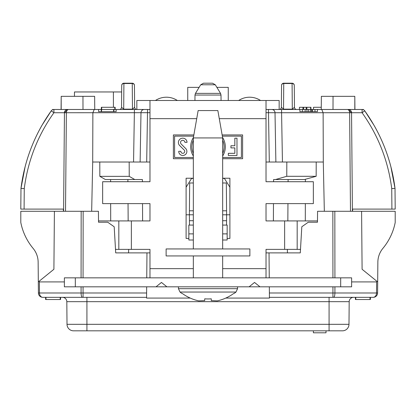 <?xml version="1.0" encoding="UTF-8"?>
<svg xmlns="http://www.w3.org/2000/svg" width="416" height="416" viewBox="0 0 416 416"><rect width="100%" height="100%" fill="white"/><g stroke="black" fill="none" stroke-linecap="round" stroke-linejoin="round"><path stroke-width="0.62" d="M222.669 277.846L222.669 255.949M222.669 248.945L222.669 137.935L193.331 137.935L198.146 110.568L217.854 110.568L222.669 137.935M237.557 288.678L235.976 292.048L180.024 292.048L178.443 288.678L237.557 288.678L237.557 286.822M217.303 300.862L211.286 300.628L217.303 300.862A43.514 43.514 0 0 0 233.808 293.389L233.808 293.389M211.286 298.818A40.596 40.596 0 0 1 204.719 298.818A40.596 40.596 0 0 0 211.286 298.818L211.286 300.628L211.286 298.818M204.714 300.628L198.697 300.862L204.714 300.628L204.714 298.818M182.192 293.389L182.192 293.389A43.514 43.514 0 0 0 198.697 300.862M249.876 255.949L166.124 255.949L166.124 248.945L249.876 248.945L249.876 255.949M25.158 166.535L20.982 188.38C24.612 160.02 34.7 134.17 51.241 110.848A3.286 3.286 0 0 1 53.914 109.476L52.53 109.476L52.525 109.782M94.754 109.476L94.64 96.335L82.956 96.335L82.992 109.476L61.188 109.476L61.194 96.335L61.079 109.476M63.591 211.286L64.449 112.731L53.914 112.731L51.241 110.848L41.881 125.455L51.241 110.848A3.286 3.286 0 0 1 53.914 109.476L98.628 109.476L98.628 111.665L116.142 111.665L116.142 109.476L113.911 109.476L113.911 111.665M113.911 109.476L98.628 109.476M116.142 109.476L149.978 109.476M266.022 109.476L299.894 109.476L299.894 111.665L317.413 111.665L317.413 109.476L314.99 109.476L314.99 111.665M314.99 109.476L299.894 109.476M317.413 109.476L363.47 109.476L363.475 109.782M321.246 109.476L321.36 96.335L333.044 96.335L333.008 109.476L354.812 109.476L354.806 96.335L354.921 109.476M354.926 209.097L352.622 209.097L352.602 211.286L352.622 209.097L391.914 209.097L391.737 188.573C388.154 160.826 378.274 135.548 362.086 112.731L364.759 110.848C381.3 134.17 391.388 160.02 395.018 188.38L390.842 166.535M61.074 209.097L63.378 209.097L63.398 211.286M273.39 220.917L273.473 203.622M273.582 181.724L273.598 179.535L275.517 179.535L286.764 176.301L286.822 162.022L266.022 162.022M41.881 125.455L41.439 126.24C30.571 145.626 23.754 166.338 20.982 188.38L24.263 188.573L24.086 209.097L20.8 209.097L20.982 188.38L20.8 209.097M63.378 209.097L24.086 209.097M41.818 125.57L41.439 126.24M374.119 125.455L364.759 110.848L374.182 125.57M362.086 109.476A3.286 3.286 0 0 1 364.759 110.848A3.286 3.286 0 0 0 362.086 109.476L362.086 112.731L351.551 112.731L348.265 109.476A3.286 3.286 0 0 1 351.551 112.731L352.409 211.286M113.428 107.286L113.396 91.957L74.48 91.957L74.443 96.335M121.534 107.302L123.692 109.164L123.916 83.2A2.189 2.189 0 0 0 121.727 85.368A2.189 2.189 0 0 1 123.916 83.2L132.252 83.2A2.189 2.189 0 0 1 134.441 85.368L134.633 107.302L132.475 109.164L132.252 83.512L123.916 83.512A2.189 1.877 -179.5 0 0 121.727 85.368L121.534 107.302A2.189 2.189 0 0 1 119.345 109.476M281.367 107.302L283.525 109.164L283.748 83.2A2.189 2.189 0 0 0 281.559 85.368A2.189 2.189 0 0 1 283.748 83.2L292.084 83.2A2.189 2.189 0 0 1 294.273 85.368L294.466 107.302L292.308 109.164L292.084 83.512L283.748 83.512A2.189 1.877 -179.5 0 0 281.559 85.368L281.367 107.302A2.189 2.189 0 0 1 279.178 109.476M99.84 176.348L129.236 176.348L134.768 179.535L105.373 179.535L99.84 176.348L99.783 162.022L92.7 162.022L91.666 211.286M110.703 220.917L110.666 203.622M110.614 181.724L110.609 179.535M324.334 211.286L323.3 162.022L316.217 162.022L316.16 176.301L304.47 179.535L275.517 179.535M305.297 220.917L305.334 203.622M305.386 181.724L305.391 179.4M149.978 162.022L129.178 162.022L129.236 176.348M134.768 179.535L142.402 179.535L142.418 181.724M142.61 220.917L142.527 203.622M286.822 162.022L316.217 162.022M94.24 109.476L92.877 112.731L92.7 162.022M323.3 162.022L323.123 112.731L281.58 112.731L282.443 162.022M99.783 162.022L129.178 162.022M286.764 176.301L316.16 176.301M128.154 220.917L128.045 203.622M127.904 181.724L127.889 179.535M391.737 188.573L395.018 188.38L395.2 209.097L391.914 209.097M287.846 220.917L287.955 203.622M288.096 181.724L288.111 179.535M140.124 162.022L140.988 112.7L66.373 112.731L65.515 211.286M271.731 109.476A3.286 3.286 0 0 1 275.012 112.7L275.876 162.022M294.273 85.368A2.189 1.877 179.5 0 0 292.084 83.512L292.084 83.2A2.189 2.189 0 0 1 294.273 85.368M294.466 107.302A2.189 2.189 0 0 0 296.655 109.476M134.441 85.368A2.189 1.877 179.5 0 0 132.252 83.512L132.252 83.2A2.189 2.189 0 0 1 134.441 85.368M134.633 107.302A2.189 2.189 0 0 0 136.822 109.476M113.396 91.957L121.67 91.957M395.018 188.38C392.246 166.338 385.429 145.626 374.561 126.24M53.914 109.476L53.914 112.731C37.726 135.548 27.846 160.826 24.263 188.573M82.956 96.335L61.303 96.335M333.044 96.335L354.697 96.335M149.978 112.7L140.988 112.7A3.286 3.286 0 0 1 144.269 109.476A3.286 3.286 0 0 0 140.988 112.7M281.58 109.476L281.58 112.731L266.022 112.7M67.735 109.476L64.449 112.731A3.286 3.286 0 0 1 67.735 109.476A3.286 3.286 0 0 0 64.449 112.731L66.373 112.731A3.286 2.324 90 0 1 68.697 109.476M321.76 109.476L323.123 112.731L349.627 112.731L350.485 211.286M113.599 109.476L113.599 111.665M101.561 109.476L101.561 111.665M101.249 109.476L101.249 111.665M312.359 109.476L312.359 111.665M302.333 109.476L302.333 111.665M305.141 109.476L305.141 111.665M306.977 109.476L306.977 111.665M310.534 109.476L310.534 111.665M311.714 109.476L311.714 111.665M311.75 109.476L311.75 111.665M115.154 109.476L115.154 107.286L114.816 107.286L114.816 109.476M114.816 107.286L101.681 107.286L101.681 109.476M101.681 107.286L101.343 107.286L101.343 109.476M310.95 109.476L310.95 107.286L299.437 107.286L299.437 109.476M302.947 107.286L302.947 109.476M303.649 107.286L303.649 109.476M306.176 107.286L306.176 109.476M306.878 107.286L306.878 109.476M310.669 107.286L310.669 109.476M313.503 109.476L313.503 107.286L321.266 107.286M75.317 286.822L64.371 286.822L64.371 277.846L75.317 277.846L75.317 286.822L249.096 286.822L254.535 282.443L259.974 286.822L249.096 286.822M156.026 286.822L161.465 282.443L166.904 286.822M184.896 142.329L187.044 142.329A4.326 4.326 0 0 0 180.981 138.533A4.326 4.326 0 0 0 179.67 145.564L184.163 150.03A1.929 1.929 0 0 1 183.508 153.197A1.929 1.929 0 0 1 180.877 151.315L178.729 151.315A4.077 4.077 0 0 0 184.33 155.178A4.077 4.077 0 0 0 185.676 148.507L181.184 144.04A2.179 2.179 0 0 1 181.808 140.514A2.179 2.179 0 0 1 184.896 142.329M236.985 155.475L236.985 138.169L234.842 138.169L234.842 145.746L230.937 145.746L230.937 147.893L234.842 147.893L234.842 153.327L228.332 153.327L228.332 155.475L236.985 155.475M193.331 140.197A16.094 16.094 0 0 0 193.331 153.442M222.669 153.442A16.094 16.094 0 0 0 222.669 140.197M193.648 136.141L174.595 136.141L174.595 157.498L193.331 157.498M193.331 156.005A17.306 17.306 0 0 1 193.404 137.524M222.596 137.524A17.306 17.306 0 0 1 222.669 156.005M222.669 157.498L241.405 157.498L241.405 136.141L222.352 136.141M193.861 134.93L173.384 134.93L173.384 158.709L193.331 158.709M222.669 158.709L242.616 158.709L242.616 134.93L222.139 134.93M238.654 100.495A19.89 19.89 0 0 1 260.546 100.495M155.454 100.495A19.89 19.89 0 0 1 177.346 100.495M136.843 109.476L136.843 100.495L149.978 100.495L149.978 181.724L102.648 181.724L102.648 203.622L149.978 203.622L149.978 220.917L131.368 220.917L131.368 249.382L149.978 249.382L149.978 268.648L193.331 268.648M317.486 220.917L266.022 220.917L266.022 203.622L313.352 203.622L313.352 181.724L266.022 181.724L266.022 100.495L279.157 100.495L279.157 109.476M222.669 178.225L229.897 178.225L229.897 238.436L227.157 238.436L227.157 225.077L222.669 225.077M193.331 225.077L188.843 225.077L188.843 238.436L186.103 238.436L186.103 178.225L193.331 178.225M340.683 277.846L351.629 277.846L351.629 286.822L340.683 286.822L340.683 277.846L75.317 277.846M116.438 249.382A3.286 2.324 -90 0 0 115.523 249.647M300.477 249.647A3.286 2.324 90 0 0 299.562 249.382M115.508 249.382L131.368 249.382M266.022 277.846L266.022 249.382L300.492 249.382M131.368 220.917L98.514 220.917M149.978 100.495L266.022 100.495M149.978 277.846L149.978 268.648M222.669 240.016L227.157 240.016L227.157 238.436M188.843 238.436L188.843 240.016L193.331 240.016M259.974 286.822L340.683 286.822M203.507 83.2L212.493 83.2L203.507 83.2L212.493 83.2L203.507 83.2L200.699 84.776L195.468 93.371L220.532 93.371L215.301 84.776L200.699 84.776M221.057 100.495L221.01 95.051L220.532 93.371M216.871 87.36L228.254 87.36L228.254 100.495M187.746 100.495L187.746 87.36L199.129 87.36M332.935 277.846L332.847 211.286L317.569 211.286L317.476 222.232L308.266 222.232L301.808 226.767L300.29 252.886L269.032 252.886L269.251 277.846M146.749 277.846L146.968 252.886L115.71 252.886L114.192 226.767L107.734 222.232L98.524 222.232L98.431 211.286L83.153 211.286L83.065 277.846M329.077 297.331L329.077 301.673L86.923 301.673L86.923 324.319L329.077 324.319L329.077 301.673L349.185 301.673A4.378 4.378 0 0 1 353.564 297.331A4.378 4.378 0 0 0 349.185 301.673L348.988 324.319A6.568 6.568 0 0 1 342.415 330.829L73.585 330.829A6.568 6.568 0 0 1 67.012 324.319L66.815 301.673A4.378 4.378 0 0 0 62.436 297.331L83.07 297.331L42.791 297.331L45.614 297.331L45.614 299.52L45.978 299.52L45.978 297.331M334.916 286.822L334.911 292.989L376.527 292.989A4.378 3.318 90 0 1 373.209 297.331L269.422 297.331L269.386 292.989L332.93 292.989L332.935 286.822M332.93 297.331L333.59 297.331A4.378 1.321 90 0 0 334.911 292.989L332.93 292.989L332.93 297.331M38.314 281.918L39.161 281.232L39.374 281.918L39.473 292.989L38.412 292.989A4.378 4.378 0 0 0 42.791 297.331A4.378 4.378 0 0 1 38.412 292.989L38.142 262.153A21.897 21.897 0 0 0 33.093 248.357A58.022 58.022 0 0 1 20.8 222.503L20.8 211.286L83.153 211.286M54.408 211.286L53.903 269.277L54.408 211.286M33.093 248.357A21.897 21.897 0 0 1 38.142 262.153M373.209 297.331A4.378 4.378 0 0 0 377.588 292.989L377.686 281.918L377.588 292.989L376.527 292.989L376.626 281.918L376.839 281.232L377.686 281.918L377.858 262.153A21.897 21.897 0 0 1 382.907 248.357A58.022 58.022 0 0 0 395.2 222.503L395.2 211.286L361.592 211.286L362.097 269.277L361.592 211.286L334.833 211.286L334.916 277.846M376.839 281.232L362.097 269.277M53.903 269.277L39.161 281.232M376.626 281.918L351.629 281.918M39.374 281.918L64.371 281.918M146.578 297.331L83.07 297.331L83.07 292.989L146.614 292.989L146.572 298.074L190.226 298.074M45.978 299.52L60.211 299.52L60.211 297.331L76.762 297.331M193.331 178.443L191.578 178.443L186.103 187.2M229.897 187.2L224.422 178.443L222.669 178.443M186.103 214.786L189.389 214.786L189.665 182.983L193.331 182.983M146.968 252.886L149.978 252.886M225.774 298.074L269.428 298.074L269.422 297.331M266.022 252.886L269.032 252.886M226.522 225.077L226.611 214.786L229.897 214.786M146.671 286.822L146.614 292.989M269.329 286.822L269.386 292.989M287.316 249.382L287.461 252.886M128.539 252.886L128.684 249.382M189.478 225.077L189.389 214.786L193.331 214.786M222.669 210.782L226.574 210.782L226.611 214.786L222.669 214.786M226.559 220.698L222.669 220.698M193.331 220.698L189.441 220.698M226.574 210.782L226.335 182.983L222.669 182.983M193.331 210.782L189.426 210.782M332.847 211.286L334.833 211.286M355.425 297.331L355.425 299.52L370.022 299.52L370.022 297.331M355.789 299.52L355.789 297.331M370.022 299.52L370.386 299.52L370.386 297.331M60.211 299.52L60.575 299.52L60.575 297.331M81.084 286.822L81.089 292.989L39.473 292.989A4.378 3.318 90 0 0 42.791 297.331A4.378 4.378 0 0 1 38.412 292.989M313.373 330.829L313.409 332.8L325.998 332.8L326.03 330.829M133.557 162.022L134.42 109.476M269.308 162.022L268.445 109.476M147.555 109.476L146.692 162.022M283.525 109.476L283.525 109.164L292.308 109.164L292.308 109.476M123.692 109.476L123.692 109.164L132.475 109.164L132.475 109.476M351.551 112.731L349.627 112.731A3.286 2.324 90 0 0 347.303 109.476M308.615 109.476L308.615 111.665M227.157 233.875L222.669 233.875M193.331 233.875L188.843 233.875M118.83 220.917L118.83 249.382M297.17 249.382L297.17 220.917M284.632 220.917L284.632 249.382M149.978 118.669L196.721 118.669M219.279 118.669L266.022 118.669M222.669 268.648L266.022 268.648M221.01 95.051L194.99 95.051L194.943 100.495M81.084 277.846L81.167 211.286M83.065 286.822L83.07 292.989L81.089 292.989A4.378 1.321 90 0 0 82.41 297.331M86.923 297.331L86.923 301.673L66.815 301.673A4.378 4.378 0 0 0 62.436 297.331M67.012 324.319L86.923 324.319L86.923 330.829M329.077 330.829L329.077 324.319L348.988 324.319M193.331 277.846L193.331 255.949M193.331 248.945L193.331 137.935M178.443 288.678L178.443 286.822M235.976 292.042L234.276 293.389M180.024 292.042L181.724 293.389M215.301 84.776L212.493 83.2L215.301 84.776M195.468 93.371L194.99 95.051"/></g></svg>
